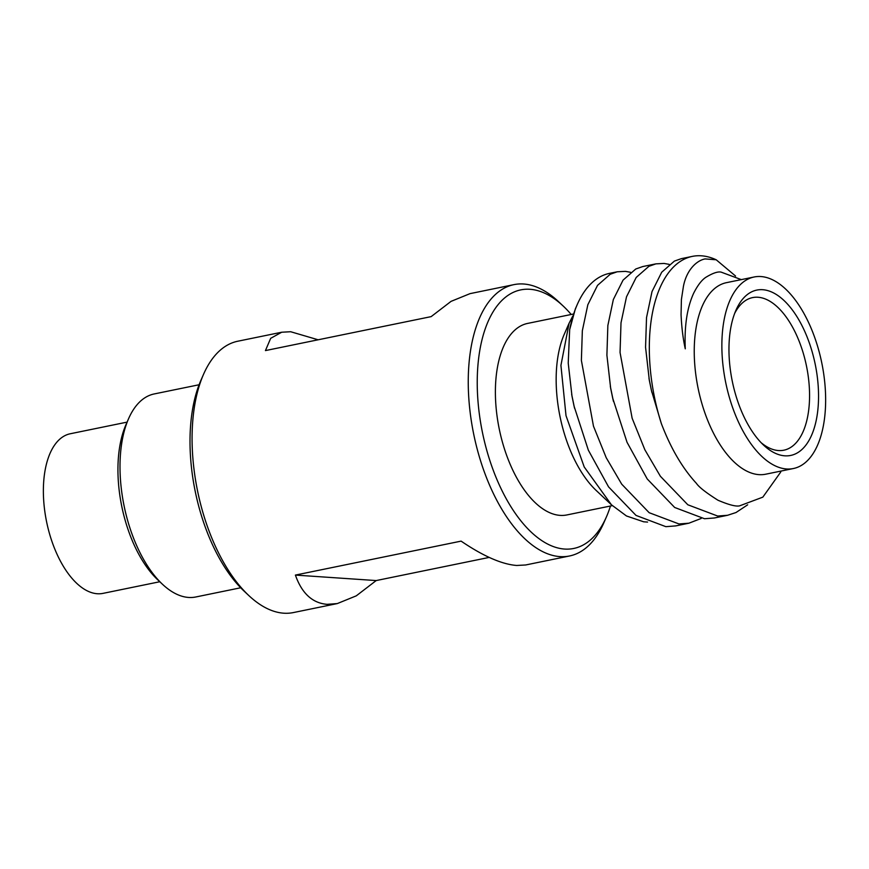 <?xml version="1.0" encoding="UTF-8"?>
<svg xmlns="http://www.w3.org/2000/svg" width="869" height="869" viewBox="0 0 869 869"><rect width="100%" height="100%" fill="white"/><g stroke="black" fill="none" stroke-linecap="round" stroke-linejoin="round"><path stroke-width="1.3" d="M784.837 455.823A84.402 42.331 -101.6 0 1 763.514 445.058A84.402 42.331 -101.6 0 1 735.913 310.32A84.402 42.331 -101.6 0 1 762.667 289.703A84.402 42.331 -101.6 0 1 817.153 375.712A84.402 42.331 -101.6 0 1 784.837 455.823M761.125 442.679A77.884 39.062 78.4 0 0 778.45 450.544A77.884 39.062 78.4 0 0 783.86 450.196A77.884 39.062 78.4 0 0 807.475 371.335A77.884 39.062 78.4 0 0 757.996 297.252A77.884 39.062 78.4 0 0 752.587 297.6A77.884 39.062 78.4 0 0 734.642 313.448M318.141 339.79L290.67 331.73L281.697 332.23L237.78 341.224A138.486 69.455 78.4 0 0 203.487 374.43A138.486 69.455 78.4 0 0 248.795 595.537A138.486 69.455 78.4 0 0 283.772 613.199A138.486 69.455 78.4 0 0 293.385 612.569L337.302 603.575L327.048 604.335C312.384 603.097 301.836 593.353 295.395 575.082L376.19 580.568L489.204 557.409M571.215 314.48A131.969 66.185 78.4 0 0 563.286 306.127A131.969 66.185 78.4 0 0 529.949 289.29A131.969 66.185 78.4 0 0 479.416 414.567A131.969 66.185 78.4 0 0 564.611 549.056A131.969 66.185 78.4 0 0 606.453 516.816A131.969 66.185 78.4 0 0 610.462 506.019M606.453 516.816L603.857 522.769A138.486 69.455 -101.6 0 1 569.564 555.975A138.486 69.455 -101.6 0 1 559.951 556.605A138.486 69.455 -101.6 0 1 471.965 424.865A138.486 69.455 -101.6 0 1 513.959 284.63A138.486 69.455 -101.6 0 1 523.572 284A138.486 69.455 -101.6 0 1 558.55 301.673L563.286 306.127M199.099 384.75L154.193 393.95A103.628 51.966 78.4 0 0 128.536 418.793A103.628 51.966 78.4 0 0 162.438 584.229A103.628 51.966 78.4 0 0 188.606 597.448A103.628 51.966 78.4 0 0 195.797 596.981L240.713 587.77M573.366 314.035L527.657 323.409A97.762 49.022 78.4 0 0 498.013 422.399A97.762 49.022 78.4 0 0 560.125 515.382A97.762 49.022 78.4 0 0 566.903 514.937L612.341 505.628M754.129 276.994L726.506 282.653A97.762 49.022 78.4 0 0 696.862 381.643A97.762 49.022 78.4 0 0 758.974 474.637A97.762 49.022 78.4 0 0 765.752 474.192L793.375 468.532A97.762 49.022 78.4 0 0 823.019 369.542A97.762 49.022 78.4 0 0 760.907 276.548A97.762 49.022 78.4 0 0 754.129 276.994A97.762 49.022 78.4 0 0 724.485 375.984A97.762 49.022 78.4 0 0 786.586 468.978A97.762 49.022 78.4 0 0 793.375 468.532M159.787 581.741L102.976 593.375A81.469 40.854 -101.6 0 1 97.317 593.744A81.469 40.854 -101.6 0 1 45.557 516.262A81.469 40.854 -101.6 0 1 70.259 433.761L127.08 422.128M692.343 256.388L681.415 258.636L674.409 261.091L661.711 272.225L652.011 291.593L646.525 317.587L645.558 347.263L649.328 380.318L651.381 390.268L661.352 423.572A130.339 65.371 -101.6 0 1 692.343 256.388A130.339 65.371 -101.6 0 1 701.402 255.801A130.339 65.371 -101.6 0 1 716.197 259.777L735.565 276.038M747.666 504.813L735.989 512.536L727.57 515.284L717.675 516.045L687.824 504.78L660.375 476.255L644.874 449.794L632.132 418.228L620.053 352.488L621.009 322.812L626.506 296.818L636.195 277.45L648.893 266.316L655.899 263.861L664.112 263.437L669.249 264.382M655.899 263.861L642.745 266.555L635.75 269.01L623.04 280.144L613.351 299.512L607.855 325.506L606.899 355.182L610.657 388.237L612.71 398.198L627.016 442.245L647.22 478.949L674.67 507.474L704.52 518.739L714.405 517.978L727.559 515.284M701.185 518.456L688.9 523.203L679.004 523.964L649.154 512.699L621.715 484.174L606.214 457.713L593.473 426.158L581.383 360.407L582.339 330.731L587.835 304.737L597.524 285.369L610.234 274.246L617.24 271.78L625.441 271.367L630.579 272.301M617.229 271.791L609.495 273.377A130.339 65.371 78.4 0 0 577.222 304.617A130.339 65.371 78.4 0 0 569.662 329.677L568.228 363.101L571.998 396.166L574.051 406.116L588.346 450.175L608.561 486.879L636.01 515.404L665.86 526.668L675.745 525.897L688.9 523.203M295.395 575.082L461.102 541.126C483.283 556.171 501.804 564.285 516.664 565.469L525.636 564.98L569.564 555.975M376.19 580.568L356.279 595.841L337.302 603.575M647.579 522.073L643.668 521.802L626.462 515.969L611.439 504.802L584.207 466.957L566.012 415.675L560.929 365.371L569.108 323.192L572.638 316.305M569.097 323.192L564.209 334.391A97.762 49.022 78.4 0 0 596.188 490.464L611.439 504.802M661.352 423.572C670.77 448.317 682.469 468.25 696.438 483.381C698.904 487.096 706.084 492.712 717.968 500.229C728.906 504.878 736.141 506.746 739.682 505.823L762.83 497.144L780.558 472.291M741.29 279.622L721.085 272.106C717.718 271.41 712.569 273.192 705.65 277.439C701.598 280.176 697.611 285.434 693.679 293.179C687.086 307.528 684.283 326.081 685.272 348.838C683.067 338.953 681.654 327.548 681.057 314.621L681.405 299.523L683.425 286.357C686.727 269.173 697.286 260.265 705.161 258.919L716.197 259.777M575.354 308.886L569.662 329.677M281.697 332.23L270.683 338.323L265.436 350.587L431.143 316.631L451.065 301.358L470.042 293.635L513.959 284.63M248.795 595.537L244.059 591.083A131.969 66.185 -101.6 0 1 200.88 380.383L203.487 374.43M162.438 584.229L157.702 579.775A97.111 48.697 -101.6 0 1 125.929 424.745L128.536 418.793M651.848 392.321L648.991 378.493M613.188 400.24L610.331 386.412M574.518 408.169L571.661 394.33M781.101 471.052L780.579 472.225M575.365 308.864L577.222 304.617M613.503 401.532L612.71 398.198"/></g></svg>
